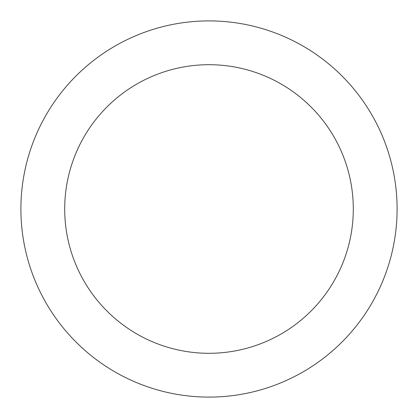 <?xml version="1.0" encoding="UTF-8"?>
<svg xmlns="http://www.w3.org/2000/svg" width="418" height="418" viewBox="0 0 418 418"><rect width="100%" height="100%" fill="white"/><g stroke="black" fill="none" stroke-linecap="round" stroke-linejoin="round"><path stroke-width="0.31" stroke-dasharray="2.09 1.57" d="M209 64.701A144.299 144.299 0 0 0 64.701 209A144.299 144.299 0 0 0 209 353.299A144.299 144.299 0 0 0 353.299 209A144.299 144.299 0 0 0 209 64.701M209 397.1A188.1 188.1 0 0 0 397.1 209A188.1 188.1 0 0 0 209 20.9A188.1 188.1 0 0 0 20.9 209A188.1 188.1 0 0 0 209 397.1"/><path stroke-width="0.63" d="M209 64.701A144.299 144.299 0 0 0 64.701 209A144.299 144.299 0 0 0 209 353.299A144.299 144.299 0 0 0 353.299 209A144.299 144.299 0 0 0 209 64.701M209 397.1A188.1 188.1 0 0 0 397.1 209A188.1 188.1 0 0 0 209 20.9A188.1 188.1 0 0 0 20.9 209A188.1 188.1 0 0 0 209 397.1"/></g></svg>
